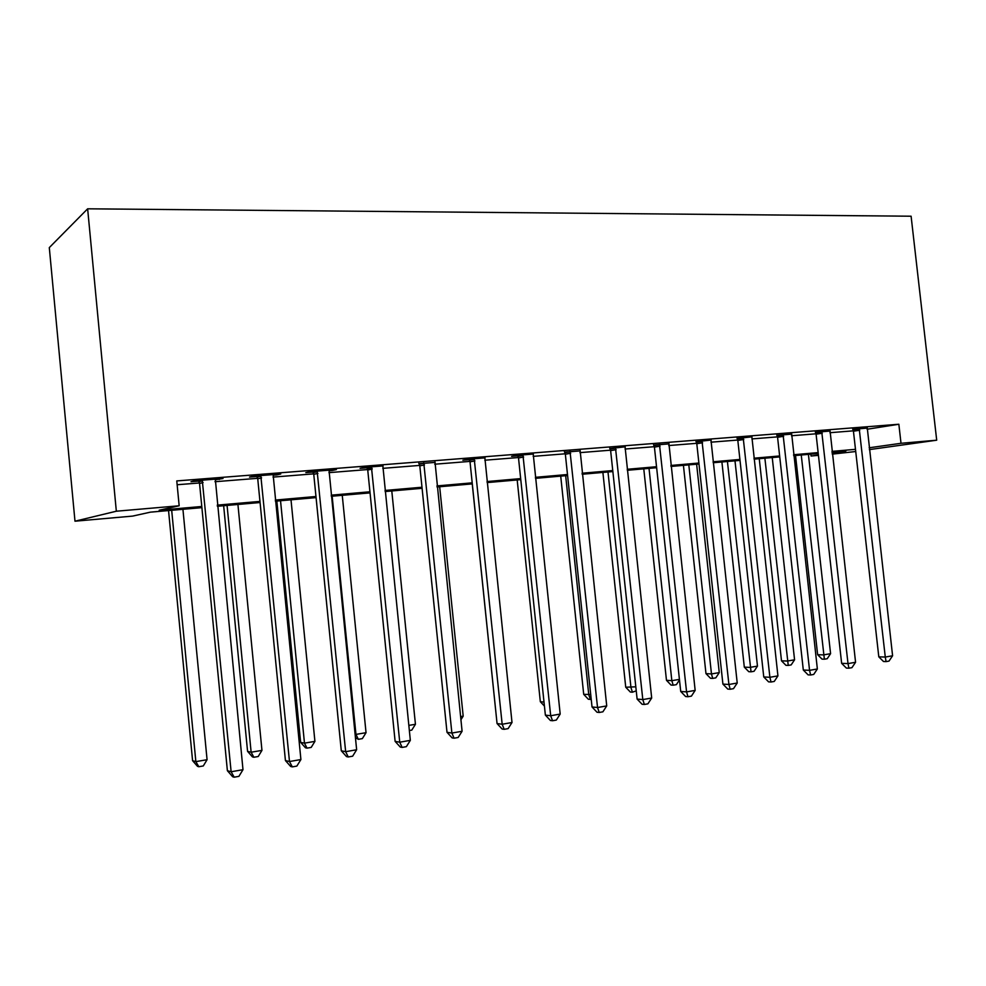 <?xml version="1.0" encoding="UTF-8"?>
<svg xmlns="http://www.w3.org/2000/svg" width="986" height="986" viewBox="0 0 986 986"><rect width="100%" height="100%" fill="white"/><g stroke="black" fill="none" stroke-linecap="round" stroke-linejoin="round"><path stroke-width="1.48" d="M201.896 507.642L150.402 512.153L132.629 516.097L74.985 521.2L49.3 247.609L87.643 208.81L911.101 216.217L936.7 440.2L901.007 443.293L898.85 424.251L176.777 480.921L179.169 505.781L159.177 510.218L201.785 506.484M855.725 451.526L832.283 454.127M818.442 455.359L811.047 456.013L818.405 454.965M810.849 454.164L811.047 456.013M177.147 484.742L199.48 482.967M214.985 481.723L257.666 478.321M273.036 477.101L313.696 473.859M328.942 472.639L367.679 469.558M382.802 468.35L419.728 465.404M434.727 464.209L469.952 461.399M484.816 460.215L518.439 457.529M533.179 456.358L565.286 453.794M579.904 452.636L610.568 450.183M625.05 449.037L654.359 446.695M668.718 445.549L696.732 443.318M710.968 442.184L737.762 440.052M751.874 438.918L777.51 436.872M791.487 435.763L816.026 433.803M829.892 432.706L853.383 430.833M867.076 429.243L898.85 424.251M867.175 428.097L852.865 429.354M829.953 431.055L815.496 432.312M791.561 434.123L776.968 435.356M752.035 436.798L737.208 438.499M711.14 440.027L696.165 441.74M668.779 443.91L653.767 445.093M625.247 446.806L609.964 448.568M579.978 450.935L564.67 452.143M533.414 454.041L516.689 455.359L511.598 456.345L517.81 455.852M485.063 457.861L467.746 459.229L462.865 460.203L469.311 459.686M434.826 462.422L419.062 463.666M383.073 465.91L364.463 467.376L360.075 468.325L366.989 467.783M329.238 470.149L329.077 470.766L332.109 470.544L336.362 469.595L309.924 471.678L305.808 472.627L312.993 472.06M273.356 474.562L273.184 475.178L276.795 474.919L280.751 473.983L253.303 476.139L249.495 477.076L256.939 476.485M215.133 479.8L222.996 478.53L194.476 480.786L191.001 481.71L198.741 481.094M179.169 505.781L116.336 511.216L87.643 208.81M116.336 511.216L74.985 521.2M832.159 453.03L845.865 451.083L832.073 452.303M818.244 453.511L793.693 455.668M779.741 456.9L754.093 459.143M740.005 460.388L713.211 462.742M699 463.987L670.973 466.452M656.639 467.709L627.318 470.285M612.861 471.555L582.184 474.241M567.591 475.523L535.484 478.346M520.768 479.64L487.146 482.585M472.294 483.892L437.057 486.985M422.094 488.304L385.144 491.546M370.046 492.877L331.308 496.278M316.087 497.61L275.414 501.184M260.07 502.527L217.364 506.274M869.356 449.616L936.7 440.2M869.159 447.792L901.007 443.293M217.253 505.14L259.959 501.406M275.304 500.062L315.976 496.5M331.197 495.169L369.947 491.78M385.033 490.461L421.983 487.232M436.946 485.925L472.183 482.844M487.035 481.55L520.657 478.604M535.386 477.323L567.492 474.512M582.085 473.231L612.75 470.556M627.219 469.287L656.528 466.723M670.862 465.478L698.889 463.026M713.1 461.781L739.907 459.439M753.994 458.207L779.63 455.963M793.594 454.743L818.146 452.599M831.974 451.391L855.478 449.333M332.048 469.928L332.109 470.544M276.733 474.291L276.795 474.919M219.299 478.826L219.36 479.467M859.755 430.229L853.445 431.215L878.797 656.836L885.28 657.058L859.176 428.343M892.589 655.776L889.015 661.088L886.081 661.606L885.28 657.058L892.589 655.776L867.249 427.714M853.445 431.215L852.705 428.984M886.081 661.606L883.493 661.507L878.797 656.836M795.529 455.507L817.628 654.692L823.458 654.901L830.582 653.681L808.409 454.373M801.248 455.002L824.37 659.215L822.028 659.116L817.628 654.692M830.582 653.681L827.217 658.722L824.37 659.215M822.287 433.211L816.088 434.197L841.637 663.332L848.009 663.603L821.695 431.301M855.565 662.272L851.941 667.658L848.921 668.2L848.009 663.603L855.565 662.272L830.039 430.648M816.088 434.197L815.336 431.917M848.921 668.2L846.37 668.077L841.637 663.332M783.66 436.293L777.572 437.279L803.307 670.024L809.568 670.344L783.044 434.358M817.357 668.976L813.709 674.436L810.591 674.991L809.568 670.344L817.357 668.976L791.647 433.667M777.572 437.279L776.783 434.949M810.591 674.991L808.089 674.855L803.307 670.024M743.777 439.46L737.824 440.459L763.756 676.938L769.893 677.296L743.161 437.501M777.929 675.891L774.244 681.437L771.027 682.004L769.893 677.296L777.929 675.891L751.924 437.316M737.824 440.459L737.01 438.055M771.027 682.004L768.575 681.856L763.756 676.938M759.245 458.7L781.504 660.817L787.235 661.051L794.568 659.807L772.235 457.553M764.877 458.194L788.245 665.414L785.941 665.316L781.504 660.817M794.568 659.807L791.166 664.909L788.245 665.414M721.9 461.978L744.307 667.128L749.927 667.399L757.47 666.117L734.989 460.819M727.409 461.485L751.036 671.811L748.781 671.688L744.307 667.128M757.47 666.117L754.043 671.293L751.036 671.811M683.421 465.355L705.976 673.623L711.473 673.943L719.262 672.612L696.621 464.196M688.807 464.874L711.473 673.943L712.693 678.405L710.487 678.269L705.976 673.623M719.262 672.612L715.799 677.863L712.693 678.405M702.611 442.751L696.794 443.737L722.911 684.087L728.913 684.481L701.983 440.742M737.22 683.027L733.498 688.659L730.182 689.251L728.913 684.481L737.22 683.027L711.029 440.545M696.794 443.737L695.956 441.272M730.182 689.251L727.779 689.078L722.911 684.087M643.772 468.831L666.474 680.315L671.836 680.673L679.428 679.391M649.022 468.375L671.836 680.673L673.179 685.196L671.022 685.048L666.474 680.315M679.477 679.896L676.384 684.641L673.179 685.196M660.09 446.128L654.421 447.114L680.722 691.457L686.576 691.901L659.437 444.107M695.155 690.397L691.408 696.128L687.981 696.732L686.576 691.901L695.155 690.397L668.902 443.355M654.421 447.114L653.545 444.6M687.981 696.732L685.627 696.535L680.722 691.457M602.89 472.43L625.74 687.23L635.81 686.811M607.992 471.974L630.966 687.624L632.42 692.197L630.325 692.024L625.74 687.23M636.241 690.841L632.42 692.197M616.127 449.641L610.63 450.614L637.116 699.074L642.81 699.579L615.461 447.57M651.684 698.026L647.888 703.844L644.351 704.472L642.81 699.579L651.684 698.026L625.124 447.348M610.63 450.614L609.718 448.026M644.351 704.472L642.071 704.25L637.116 699.074M560.714 476.127L583.712 694.354L590.713 694.477M565.668 475.696L588.778 694.797L590.367 699.431L588.334 699.234L583.712 694.354M591.218 699.284L590.367 699.431M570.672 453.264L565.348 454.238L592.031 706.962L597.541 707.517L569.994 451.157M606.723 705.914L602.89 711.818L599.229 712.471L597.541 707.517L606.723 705.914L580.113 450.368M565.348 454.238L564.411 451.6M599.229 712.471L597.011 712.237L592.031 706.962M517.182 479.948L540.328 701.712L544.001 702.081M544.42 706.075L540.328 701.712M523.628 457.011L518.513 457.972L545.369 715.109L550.693 715.737L522.937 454.879M560.184 714.074L556.326 720.076L552.53 720.741L550.693 715.737L560.184 714.074L533.278 454.608M518.513 457.972L517.551 455.298M552.53 720.741L550.398 720.483L545.369 715.109M472.245 483.892L495.576 709.316M474.932 460.893L470.026 461.842L497.055 723.551L502.17 724.242L474.217 458.712M512.005 722.516L508.11 728.629L504.179 729.32L502.17 724.242L512.005 722.516L484.927 458.428M470.026 461.842L469.04 459.131M504.179 729.32L502.133 729.036L497.055 723.551M460.585 716.6L463.186 716.156L439.67 486.764M463.186 716.156L460.906 719.768M424.473 464.911L419.802 465.86L447.003 732.302L451.884 733.054L423.746 462.693M462.089 731.267L458.157 737.479L454.078 738.206L451.884 733.054L462.089 731.267L434.986 461.805M419.802 465.86L418.791 463.087M454.078 738.206L452.118 737.885L447.003 732.302M408.82 725.4L415.439 724.279L391.787 490.966M415.439 724.279L411.778 730.121L409.338 730.54M372.178 469.077L367.741 470.014L395.115 741.373L399.749 742.199L371.414 466.822M410.336 740.35L406.368 746.661L402.14 747.413L399.749 742.199L410.336 740.35L382.925 466.501M367.741 470.014L366.706 467.204M402.14 747.413L400.279 747.068L395.115 741.373M332.146 496.204L355.958 734.397L366.04 732.684L342.253 495.317M355.083 734.237L355.958 734.397L358.325 739.315L355.428 737.614M366.04 732.684L362.355 738.613L358.325 739.315M317.911 473.403L313.758 474.328L341.292 750.777L345.655 751.689L317.135 471.111M356.636 749.754L352.643 756.188L348.255 756.965L345.655 751.689L356.636 749.754L329.077 470.766M313.758 474.328L312.698 471.456M348.255 756.965L346.505 756.595L341.292 750.777M276.832 501.061L300.631 742.359L304.477 743.148L314.916 741.373L291.006 499.816M280.529 500.728L304.477 743.148L307.016 748.127L305.475 747.795L300.631 742.359M314.916 741.373L311.194 747.413L307.016 748.127M261.598 477.89L257.74 478.802L285.422 760.551L289.49 761.537L260.797 475.548M300.903 759.54L296.86 766.085L292.312 766.886L289.49 761.537L300.903 759.54L273.184 475.178M257.74 478.802L256.643 475.881M292.312 766.886L290.673 766.479L285.422 760.551M223.649 505.732L247.572 751.357L251.134 752.219L261.956 750.383L237.922 504.475M227.076 505.424L251.134 752.219L253.883 757.26L252.453 756.903L247.572 751.357M261.956 750.383L258.209 756.521L253.883 757.26M203.091 482.548L199.554 483.46L227.384 770.695L231.131 771.767L202.266 480.17M242.987 769.684L238.92 776.352L234.187 777.19L231.131 771.767L242.987 769.684L215.318 479.147M199.554 483.46L198.42 480.478M234.187 777.19L232.671 776.746L227.384 770.695M168.544 510.563L192.578 760.674L195.857 761.623L207.072 759.713L182.928 509.306M171.687 510.292L195.857 761.623L198.815 766.726L197.496 766.332L192.578 760.674M207.072 759.713L203.289 765.949L198.815 766.726M859.373 428.811L853.063 429.822M821.917 431.782L815.705 432.78M783.266 434.838L777.178 435.837M743.382 437.994L737.429 438.992M702.205 441.247L696.387 442.246M659.671 444.612L654.001 445.61M615.708 448.088L610.198 449.074M570.241 451.687L564.916 452.673M523.184 455.409L518.069 456.382M474.476 459.266L469.57 460.228M424.005 463.247L419.333 464.209M371.697 467.389L367.273 468.338M317.418 471.678L313.277 472.627M261.093 476.139L257.235 477.064M202.561 480.761L199.036 481.686M372.055 468.362L367.618 469.311"/></g></svg>
